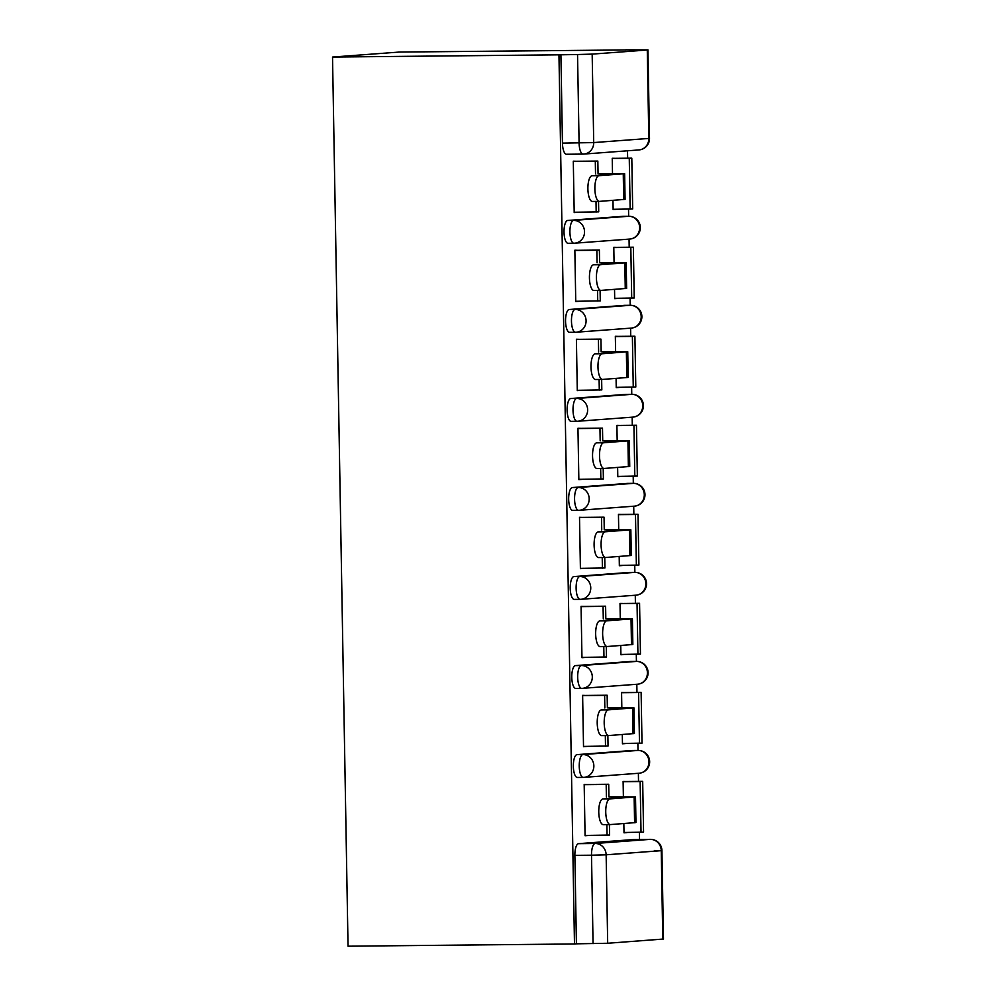 <?xml version="1.0" encoding="UTF-8"?>
<svg xmlns="http://www.w3.org/2000/svg" width="996" height="996" viewBox="0 0 996 996"><rect width="100%" height="100%" fill="white"/><g stroke="black" fill="none" stroke-linecap="round" stroke-linejoin="round"><path stroke-width="1.49" d="M632.298 750.498A11.417 3.897 89.4 0 0 632.211 750.486A11.417 3.897 89.4 0 0 632.124 750.498L577.02 754.632A11.417 3.897 89.4 0 0 573.335 766.335A11.417 3.897 89.4 0 0 577.331 777.465A11.417 3.897 89.4 0 0 577.419 777.453L583.158 777.403M630.742 661.468A11.417 3.897 89.4 0 0 630.667 661.468A11.417 3.897 89.4 0 0 630.58 661.468L575.476 665.602A11.417 3.897 89.4 0 0 571.779 677.305A11.417 3.897 89.4 0 0 575.788 688.435A11.417 3.897 89.4 0 0 575.875 688.423L581.602 688.373M629.198 572.439A11.417 3.897 89.4 0 0 629.111 572.439A11.417 3.897 89.4 0 0 629.024 572.439L573.92 576.572A11.417 3.897 89.4 0 0 570.222 588.275A11.417 3.897 89.4 0 0 574.231 599.405A11.417 3.897 89.4 0 0 574.319 599.405L580.046 599.343M627.642 483.409A11.417 3.897 89.4 0 0 627.555 483.409A11.417 3.897 89.4 0 0 627.468 483.409L572.364 487.542A11.417 3.897 89.4 0 0 568.666 499.245A11.417 3.897 89.4 0 0 572.675 510.375A11.417 3.897 89.4 0 0 572.762 510.375L578.489 510.313M626.086 394.379A11.417 3.897 89.4 0 0 625.998 394.379A11.417 3.897 89.4 0 0 625.911 394.379L570.808 398.512A11.417 3.897 89.4 0 0 567.11 410.228A11.417 3.897 89.4 0 0 571.119 421.345A11.417 3.897 89.4 0 0 571.206 421.345L576.933 421.283M624.529 305.349A11.417 3.897 89.4 0 0 624.442 305.349A11.417 3.897 89.4 0 0 624.355 305.361L569.251 309.495A11.417 3.897 89.4 0 0 565.554 321.198A11.417 3.897 89.4 0 0 569.563 332.315A11.417 3.897 89.4 0 0 569.65 332.315L575.377 332.266M622.973 216.331A11.417 3.897 89.4 0 0 622.886 216.319A11.417 3.897 89.4 0 0 622.799 216.331L567.695 220.465A11.417 3.897 89.4 0 0 564.01 232.168A11.417 3.897 89.4 0 0 568.019 243.298A11.417 3.897 89.4 0 0 568.094 243.285L573.833 243.236M639.532 839.466L639.407 832.357M638.523 781.399L638.374 773.294M632.124 750.498L638.025 750.436A11.417 10.732 -94.3 0 1 648.956 761.741A11.417 10.732 -94.3 0 1 639.083 773.232L583.98 777.366A11.417 10.732 -94.3 0 1 583.32 777.403A11.417 3.897 -90.6 0 1 583.245 777.403A11.417 3.897 -90.6 0 1 579.236 766.273A11.417 3.897 -90.6 0 1 582.921 754.57L638.025 750.436L637.851 743.327M636.967 692.369L636.818 684.264M636.419 661.406L636.295 654.297M635.411 603.339L635.274 595.235M634.863 572.376L634.751 565.267M633.854 514.322L633.717 506.205M633.319 483.346L633.195 476.25M632.298 425.292L632.161 417.175M631.763 394.329L631.638 387.22M630.742 336.262L630.605 328.145M630.207 305.299L630.082 298.19M629.198 247.232L629.049 239.127M628.65 216.269L628.526 209.16M627.642 158.202L627.505 150.794M625.749 49.949L399.309 52.053L332.527 57.058L558.955 54.83L574.48 943.971L348.04 946.2L332.527 57.058M662.788 939.128L661.244 850.671L661.929 850.572L663.473 939.029L607.685 943.262L576.423 943.822L574.879 855.365A11.417 3.897 -90.6 0 1 578.576 843.662L633.68 839.528L650.313 839.354A11.417 3.897 -90.6 0 1 650.4 839.354L633.767 839.516A11.417 3.897 89.4 0 0 633.68 839.528M576.423 943.822L574.48 943.971M647.276 49.987L592.172 54.12L593.716 142.577L648.819 138.444L647.276 49.987L647.96 49.887L625.749 49.812M560.91 54.68L562.454 143.138L593.716 142.577A11.417 10.732 85.7 0 1 583.83 154.069A11.417 10.732 85.7 0 1 583.183 154.094A11.417 3.897 -90.6 0 1 583.096 154.106A11.417 3.897 -90.6 0 1 579.087 142.976L577.543 54.519L558.955 54.83M577.543 54.519L592.172 54.12M576.223 161.277L573.298 161.178L574.194 212.546L577.107 212.322L574.194 212.36M612.976 200.358L613.138 209.621L616.051 209.409L613.125 209.434M616.723 247.357L613.797 247.294L614.059 262.508M577.78 250.307L574.854 250.208L575.75 301.576L578.664 301.352L575.738 301.377M614.532 289.388L614.694 298.651L617.607 298.439L614.681 298.464M618.267 336.387L615.341 336.312L615.615 351.538M579.323 339.325L576.398 339.238L577.294 390.606L580.22 390.382L577.294 390.407M616.076 378.418L616.238 387.681L619.163 387.456L616.238 387.494M619.823 425.417L616.898 425.342L617.171 440.568M580.88 428.355L577.954 428.268L578.85 479.624L581.776 479.412L578.85 479.437M617.632 467.448L617.794 476.711L620.72 476.486L617.794 476.524M621.38 514.434L618.454 514.372L618.715 529.586M582.436 517.385L579.51 517.298L580.407 568.654L583.332 568.442L580.407 568.467M619.188 556.478L619.35 565.74L622.276 565.516L619.35 565.541M622.936 603.464L620.01 603.402L620.271 618.616M583.992 606.415L581.066 606.327L581.963 657.684L584.876 657.46L581.963 657.497M620.745 645.495L620.906 654.758L623.82 654.546L620.906 654.571M624.492 692.494L621.566 692.432L621.828 707.646M585.548 695.445L582.623 695.345L583.519 746.714L586.432 746.49L583.507 746.527M622.301 734.525L622.463 743.788L625.376 743.576L622.45 743.601M626.036 781.524L623.11 781.462L623.384 796.676M587.105 784.475L584.179 784.375L585.075 835.744L587.989 835.52L585.063 835.544M615.167 158.327L612.241 158.264L612.503 173.478M623.845 823.555L624.006 832.818L626.932 832.606L624.006 832.631M562.454 143.138A11.417 3.897 89.4 0 0 566.463 154.268A11.417 3.897 89.4 0 0 566.55 154.256L583.009 154.094M599.268 201.379L592.495 201.441A12.848 4.382 -90.6 0 1 592.396 201.453A12.848 4.382 -90.6 0 1 587.889 188.792A12.848 4.382 -90.6 0 1 592.047 175.757L599.019 175.694A12.848 4.382 89.4 0 0 594.861 188.717A12.848 4.382 89.4 0 0 599.368 201.379A12.848 4.382 89.4 0 0 599.468 201.379L625.077 199.374L624.629 173.69L598.048 173.615L597.837 161.066L573.298 161.302M574.182 212.26L598.721 211.849L598.534 201.391M596.181 212.048L596.006 201.416M598.048 173.615L617.209 173.814L592.047 175.757M595.521 173.802L595.297 161.252L597.837 161.066M573.298 161.464L595.297 161.252M613.125 209.309L632.684 208.961L631.8 158.165L612.241 158.352M630.157 209.148L629.26 158.352L631.8 158.165M612.241 158.526L629.26 158.352M599.019 175.694L624.629 173.69M600.825 290.409L594.052 290.471A12.848 4.382 -90.6 0 1 593.952 290.471A12.848 4.382 -90.6 0 1 589.433 277.822A12.848 4.382 -90.6 0 1 593.604 264.787L600.576 264.724A12.848 4.382 89.4 0 0 596.417 277.747A12.848 4.382 89.4 0 0 600.924 290.409A12.848 4.382 89.4 0 0 601.024 290.396L626.633 288.392L626.185 262.72L599.604 262.645L599.38 250.083L574.854 250.332M575.738 301.29L600.277 300.879L600.09 290.409M597.737 301.066L597.55 290.434M599.604 262.645L618.765 262.844L593.604 264.787M597.077 262.832L596.853 250.282L599.38 250.083M574.854 250.494L596.853 250.282M614.681 298.339L634.24 297.978L633.356 247.195L613.797 247.382M631.701 298.178L630.817 247.382L633.356 247.195M613.797 247.556L630.817 247.382M600.576 264.724L626.185 262.72M602.381 379.426L595.596 379.501A12.848 4.382 -90.6 0 1 595.508 379.501A12.848 4.382 -90.6 0 1 590.989 366.839A12.848 4.382 -90.6 0 1 595.147 353.817L602.132 353.754A12.848 4.382 89.4 0 0 597.974 366.777A12.848 4.382 89.4 0 0 602.48 379.439A12.848 4.382 89.4 0 0 602.58 379.426L628.19 377.422L627.741 351.75L601.161 351.675L600.937 339.113L576.41 339.362M577.294 390.32L601.821 389.909L601.646 379.439M599.293 390.096L599.106 379.464M601.161 351.675L620.321 351.874L595.147 353.817M598.621 351.862L598.409 339.312L600.937 339.113M576.41 339.524L598.409 339.312M616.238 387.369L635.797 387.008L634.9 336.225L615.341 336.411M633.257 387.207L632.373 336.411L634.9 336.225M615.354 336.573L632.373 336.411M602.132 353.754L627.741 351.75M603.937 468.456L597.152 468.531A12.848 4.382 -90.6 0 1 597.052 468.531A12.848 4.382 -90.6 0 1 592.545 455.869A12.848 4.382 -90.6 0 1 596.704 442.847L603.676 442.772A12.848 4.382 89.4 0 0 599.517 455.807A12.848 4.382 89.4 0 0 604.037 468.456A12.848 4.382 89.4 0 0 604.124 468.456L629.746 466.452L629.298 440.767L602.717 440.705L602.493 428.143L577.954 428.392M578.85 479.337L603.377 478.939L603.203 468.469M600.849 479.126L600.663 468.494M602.717 440.705L621.878 440.904L596.704 442.847M600.177 440.892L599.966 428.33L602.493 428.143M577.966 428.554L599.966 428.33M617.794 476.399L637.34 476.038L636.456 425.242L616.898 425.441M634.813 476.225L633.929 425.441L636.456 425.242M616.91 425.603L633.929 425.441M603.676 442.772L629.298 440.767M605.493 557.486L598.708 557.561A12.848 4.382 -90.6 0 1 598.608 557.561A12.848 4.382 -90.6 0 1 594.102 544.899A12.848 4.382 -90.6 0 1 598.26 531.876L605.232 531.802A12.848 4.382 89.4 0 0 601.074 544.837A12.848 4.382 89.4 0 0 605.58 557.486A12.848 4.382 89.4 0 0 605.68 557.486L631.29 555.482L630.841 529.797L604.261 529.723L604.049 517.173L579.51 517.41M580.407 568.367L604.933 567.969L604.746 557.499M602.406 568.156L602.219 557.523M604.261 529.723L623.421 529.934L598.26 531.876M601.733 529.922L601.522 517.36L604.049 517.173M579.51 517.584L601.522 517.36M619.35 565.429L638.897 565.068L638.013 514.272L618.454 514.471M636.369 565.255L635.485 514.471L638.013 514.272M618.454 514.633L635.485 514.471M605.232 531.802L630.841 529.797M607.037 646.516L600.264 646.578A12.848 4.382 -90.6 0 1 600.165 646.591A12.848 4.382 -90.6 0 1 595.658 633.929A12.848 4.382 -90.6 0 1 599.816 620.906L606.788 620.832A12.848 4.382 89.4 0 0 602.63 633.854A12.848 4.382 89.4 0 0 607.137 646.516A12.848 4.382 89.4 0 0 607.236 646.516L632.846 644.512L632.398 618.827L605.817 618.753L605.605 606.203L581.066 606.44M581.95 657.397L606.489 656.987L606.303 646.529M603.962 657.186L603.775 646.553M605.817 618.753L624.978 618.952L599.816 620.906M603.29 618.952L603.066 606.39L605.605 606.203M581.066 606.614L603.066 606.39M620.894 654.459L640.453 654.098L639.569 603.302L620.01 603.501M637.926 654.285L637.042 603.489L639.569 603.302M620.01 603.663L637.042 603.489M606.788 620.832L632.398 618.827M608.593 735.546L601.821 735.608A12.848 4.382 -90.6 0 1 601.721 735.621A12.848 4.382 -90.6 0 1 597.214 722.959A12.848 4.382 -90.6 0 1 601.372 709.924L608.344 709.862A12.848 4.382 89.4 0 0 604.186 722.884A12.848 4.382 89.4 0 0 608.693 735.546A12.848 4.382 89.4 0 0 608.793 735.546L634.402 733.542L633.954 707.857L607.373 707.783L607.149 695.233L582.623 695.469M583.507 746.427L608.046 746.016L607.859 735.558M605.506 746.216L605.319 735.583M607.373 707.783L626.534 707.982L601.372 709.924M604.846 707.969L604.622 695.42L607.149 695.233M582.623 695.631L604.622 695.42M622.45 743.477L642.009 743.128L641.125 692.332L621.566 692.519M639.482 743.315L638.585 692.519L641.125 692.332M621.566 692.693L638.585 692.519M608.344 709.862L633.954 707.857M610.15 824.576L603.364 824.638A12.848 4.382 -90.6 0 1 603.277 824.638A12.848 4.382 -90.6 0 1 598.758 811.989A12.848 4.382 -90.6 0 1 602.916 798.954L609.901 798.892A12.848 4.382 89.4 0 0 605.742 811.914A12.848 4.382 89.4 0 0 610.249 824.576A12.848 4.382 89.4 0 0 610.349 824.576L635.958 822.559L635.51 796.887L608.93 796.812L608.705 784.263L584.179 784.499M585.063 835.457L609.589 835.046L609.415 824.588M607.062 835.233L606.875 824.613M608.93 796.812L628.09 797.012L602.916 798.954M606.402 796.999L606.178 784.45L608.705 784.263M584.179 784.661L606.178 784.45M624.006 832.507L643.565 832.146L642.681 781.362L623.123 781.549M641.026 832.345L640.142 781.549L642.681 781.362M623.123 781.723L640.142 781.549M609.901 798.892L635.51 796.887M577.02 754.632L582.921 754.57A11.417 10.732 85.7 0 1 593.853 765.874A11.417 10.732 -94.3 0 1 583.98 777.366A11.417 11.417 0 0 1 583.245 777.403L577.331 777.465M630.58 661.468L636.481 661.406A11.417 10.732 -94.3 0 1 647.412 672.711A11.417 10.732 -94.3 0 1 637.527 684.215L582.423 688.348A11.417 10.732 -94.3 0 1 581.776 688.373A11.417 3.897 -90.6 0 1 581.689 688.373A11.417 3.897 -90.6 0 1 577.68 677.243A11.417 3.897 -90.6 0 1 581.378 665.54L636.481 661.406A11.417 3.897 -90.6 0 1 636.569 661.406L630.667 661.468M575.476 665.602L581.378 665.54A11.417 10.732 85.7 0 1 592.309 676.844A11.417 10.732 -94.3 0 1 582.423 688.348A11.417 11.417 0 0 1 581.689 688.373L575.788 688.435M629.024 572.439L634.925 572.376A11.417 10.732 -94.3 0 1 645.856 583.693A11.417 10.732 -94.3 0 1 635.971 595.185L580.867 599.318A11.417 10.732 -94.3 0 1 580.22 599.343A11.417 3.897 -90.6 0 1 580.133 599.343A11.417 3.897 -90.6 0 1 576.124 588.225A11.417 3.897 -90.6 0 1 579.821 576.51L634.925 572.376A11.417 3.897 -90.6 0 1 635.012 572.376L629.111 572.439M573.92 576.572L579.821 576.51A11.417 10.732 85.7 0 1 590.753 587.827A11.417 10.732 -94.3 0 1 580.867 599.318A11.417 11.417 0 0 1 580.133 599.343L574.231 599.405M627.468 483.409L633.369 483.359A11.417 10.732 -94.3 0 1 644.3 494.663A11.417 10.732 -94.3 0 1 634.427 506.155L579.323 510.288A11.417 10.732 -94.3 0 1 578.664 510.313A11.417 3.897 -90.6 0 1 578.576 510.313A11.417 3.897 -90.6 0 1 574.567 499.195A11.417 3.897 -90.6 0 1 578.265 487.492L633.369 483.359A11.417 3.897 -90.6 0 1 633.456 483.346L627.555 483.409M572.364 487.542L578.265 487.492A11.417 10.732 85.7 0 1 589.196 498.797A11.417 10.732 -94.3 0 1 579.323 510.288A11.417 11.417 0 0 1 578.576 510.313L572.675 510.375M625.911 394.379L631.813 394.329A11.417 10.732 -94.3 0 1 642.744 405.633A11.417 10.732 -94.3 0 1 632.871 417.125L577.767 421.258A11.417 10.732 -94.3 0 1 577.107 421.283A11.417 3.897 -90.6 0 1 577.02 421.296A11.417 3.897 -90.6 0 1 573.011 410.165A11.417 3.897 -90.6 0 1 576.709 398.462L631.813 394.329A11.417 3.897 -90.6 0 1 631.9 394.316L625.998 394.379M570.808 398.512L576.709 398.462A11.417 10.732 85.7 0 1 587.64 409.767A11.417 10.732 -94.3 0 1 577.767 421.258A11.417 11.417 0 0 1 577.02 421.296L571.119 421.345M624.355 305.361L630.256 305.299A11.417 10.732 -94.3 0 1 641.187 316.604A11.417 10.732 -94.3 0 1 631.315 328.095L576.211 332.228A11.417 10.732 -94.3 0 1 575.551 332.253A11.417 3.897 -90.6 0 1 575.464 332.266A11.417 3.897 -90.6 0 1 571.467 321.135A11.417 3.897 -90.6 0 1 575.153 309.432L630.256 305.299A11.417 3.897 -90.6 0 1 630.344 305.299L624.442 305.349M569.251 309.495L575.153 309.432A11.417 10.732 85.7 0 1 586.084 320.737A11.417 10.732 -94.3 0 1 576.211 332.228A11.417 11.417 0 0 1 575.464 332.266L569.563 332.315M622.799 216.331L628.713 216.269A11.417 10.732 -94.3 0 1 639.644 227.574A11.417 10.732 -94.3 0 1 629.758 239.065L574.655 243.198A11.417 10.732 -94.3 0 1 574.007 243.236A11.417 3.897 -90.6 0 1 573.92 243.236A11.417 3.897 -90.6 0 1 569.911 232.105A11.417 3.897 -90.6 0 1 573.609 220.402L628.713 216.269A11.417 3.897 -90.6 0 1 628.8 216.269L622.886 216.319M567.695 220.465L573.609 220.402A11.417 10.732 85.7 0 1 584.54 231.707A11.417 10.732 -94.3 0 1 574.655 243.198A11.417 11.417 0 0 1 573.92 243.236L568.019 243.298M578.576 843.662L595.21 843.488L650.313 839.354A11.417 10.732 -94.3 0 1 661.244 850.671L606.141 854.805L607.685 943.262M638.025 750.436A11.417 3.897 -90.6 0 1 638.112 750.436L632.211 750.486M574.879 855.365L591.512 855.203A11.417 3.897 -90.6 0 1 595.21 843.488A11.417 10.732 -94.3 0 1 606.141 854.805L591.512 855.203L593.056 943.66M650.4 839.354A11.417 11.417 0 0 1 661.929 850.572L654.409 850.484M649.504 138.344L648.819 138.444A11.417 10.732 85.7 0 1 638.934 149.935A11.417 11.417 0 0 0 649.504 138.344L647.96 49.887M607.05 173.69L607.074 174.636M623.259 173.877L623.708 199.561M608.606 262.72L608.631 263.666M624.816 262.907L625.264 288.579M610.162 351.75L610.175 352.696M626.372 351.937L626.82 377.609M611.718 440.78L611.731 441.714M627.928 440.954L628.376 466.638M613.275 529.81L613.287 530.744M629.472 529.984L629.92 555.668M614.831 618.827L614.843 619.773M631.028 619.014L631.476 644.698M616.375 707.857L616.4 708.803M632.585 708.044L633.033 733.728M617.931 796.887L617.956 797.833M634.141 797.074L634.589 822.746M629.758 239.065A11.417 11.417 0 0 0 640.316 227.2A11.417 11.417 0 0 0 628.8 216.269M631.315 328.095A11.417 11.417 0 0 0 641.872 316.23A11.417 11.417 0 0 0 630.344 305.299M632.871 417.125A11.417 11.417 0 0 0 643.416 405.26A11.417 11.417 0 0 0 631.9 394.316M634.427 506.155A11.417 11.417 0 0 0 644.972 494.277A11.417 11.417 0 0 0 633.456 483.346M635.971 595.185A11.417 11.417 0 0 0 646.529 583.307A11.417 11.417 0 0 0 635.012 572.376M637.527 684.215A11.417 11.417 0 0 0 648.085 672.337A11.417 11.417 0 0 0 636.569 661.406M639.083 773.232A11.417 11.417 0 0 0 649.641 761.367A11.417 11.417 0 0 0 638.112 750.436M566.463 154.268L583.096 154.106A11.417 11.417 0 0 0 583.83 154.069L638.934 149.935M592.396 201.453L599.368 201.379M593.952 290.471L600.924 290.409M595.508 379.501L602.48 379.439M597.052 468.531L604.037 468.456M598.608 557.561L605.58 557.486M600.165 646.591L607.137 646.516M601.721 735.621L608.693 735.546M603.277 824.638L610.249 824.576"/></g></svg>
